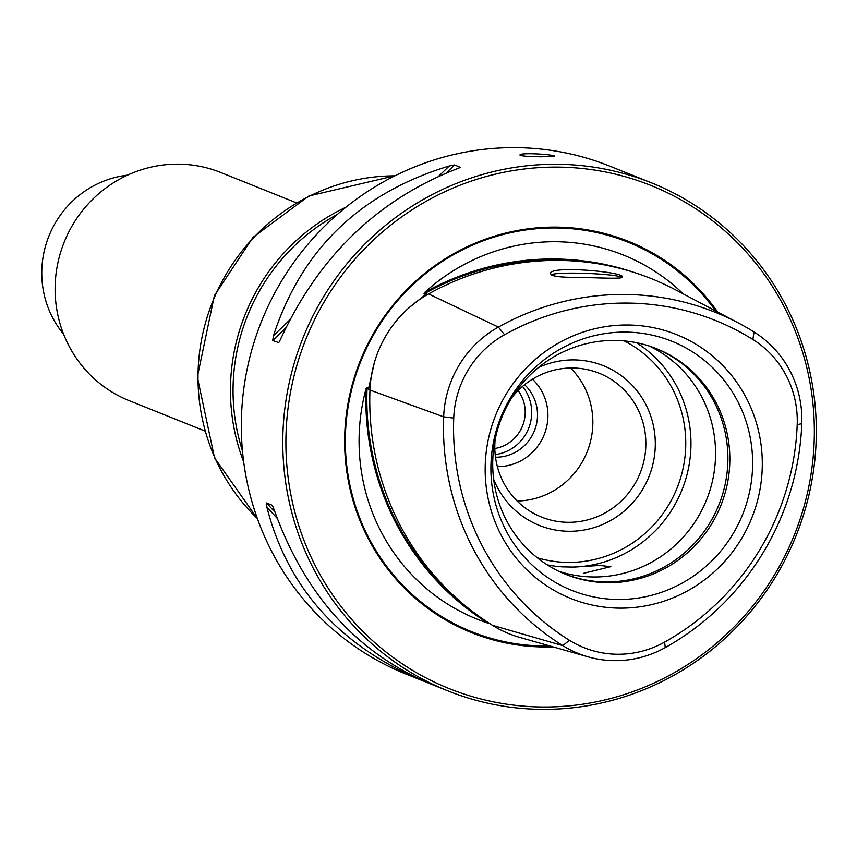 <?xml version="1.0" encoding="UTF-8"?>
<svg xmlns="http://www.w3.org/2000/svg" width="857" height="857" viewBox="0 0 857 857"><rect width="100%" height="100%" fill="white"/><g stroke="black" fill="none" stroke-linecap="round" stroke-linejoin="round"><path stroke-width="1.29" d="M570.516 368.007A77.473 75.202 -68.1 0 1 587.131 451.885A77.473 75.202 -68.1 0 1 517.157 501.034M541.228 156.767L554.683 156.403C555.839 154.464 519.01 152.235 519.985 155.063C521.645 156.081 528.726 156.649 541.228 156.767M272.28 505.298L266.463 502.93L266.881 507.13C287.459 587.313 338.783 644.946 420.83 680.029L406.229 674.17A273.651 265.638 -68.1 0 1 247.502 367.374A273.651 265.638 -68.1 0 1 518.571 147.683A273.651 265.638 -68.1 0 1 609.959 166.204L651.416 182.83A273.651 265.638 111.9 0 0 303.003 337.926A273.651 265.638 111.9 0 0 447.675 690.796A273.651 265.638 111.9 0 0 539.074 709.317A273.651 265.638 111.9 0 0 810.144 489.626A273.651 265.638 111.9 0 0 651.416 182.83M539.76 706.961A271.048 263.11 111.9 0 0 783.962 306.463A271.048 263.11 111.9 0 0 326.667 297.711A271.048 263.11 111.9 0 0 539.76 706.961M504.548 334.744A97.687 94.827 111.9 0 0 453.739 418.077A254.925 247.459 111.9 0 0 569.444 640.297A97.687 94.827 111.9 0 0 664.604 642.118A254.925 247.459 111.9 0 0 797.203 424.654A97.687 94.827 111.9 0 0 752.864 339.501A254.925 247.459 111.9 0 0 504.548 334.744L498.388 327.085A262.446 254.765 -68.1 0 1 738.605 323.11A262.446 254.765 -68.1 0 1 754.031 331.98A105.207 102.133 -68.1 0 1 801.788 423.69A262.446 254.765 -68.1 0 1 665.268 647.581A105.207 102.133 -68.1 0 1 588.127 656.858A105.207 102.133 -68.1 0 1 562.792 645.621A262.446 254.765 -68.1 0 1 443.658 416.834A105.207 102.133 -68.1 0 1 498.388 327.085L428.564 293.94A112.663 109.364 111.9 0 0 369.967 390.053A269.901 261.996 111.9 0 0 492.475 625.331A112.663 109.364 111.9 0 0 519.61 637.362L588.127 656.858M618.293 608.116A142.144 137.988 -68.1 0 1 485.276 463.916A142.144 137.988 -68.1 0 1 629.177 325.017A142.144 137.988 -68.1 0 1 762.194 469.218A142.144 137.988 -68.1 0 1 618.293 608.116M595.112 277.807C611.309 278.396 620.318 278.321 622.15 277.572C629.584 272.012 542.406 264.459 551.233 274.658C553.226 276.297 560.489 277.218 573.001 277.411L595.112 277.807M621.946 277.711A35.18 2.914 2.2 0 0 621.946 277.689A35.18 2.914 2.2 0 0 573.676 273.126A35.18 2.914 2.2 0 0 551.629 274.99L551.629 274.99M547.28 564.87A121.619 118.062 111.9 0 0 562.385 566.863L573.129 567.077L599.643 565.47L610.837 566.648L583.349 573.344M460.284 167.372L454.585 164.93L449.282 165.969C360.219 192.9 301.61 249.473 273.458 335.676L272.708 340.497L278.729 342.618M459.855 167.64L456.663 168.925C377.519 199.842 318.911 256.414 280.839 338.633L279.125 342.093M628.492 173.671L624.56 172.053M420.83 680.029L425.286 681.776M272.419 505.491L274.261 510.086C304.428 594.115 356.073 651.888 429.207 683.393L447.675 690.796M717.738 312.098A210.79 204.619 111.9 0 0 369.463 340.829A210.79 204.619 111.9 0 0 542.063 646.96A210.79 204.619 111.9 0 0 553.022 646.864M634.287 272.505A269.612 261.717 111.9 0 0 424.901 292.258A196.199 190.447 -68.1 0 1 683.308 293.93M424.901 292.258L423.969 293.951L426.679 293.726L409.367 307.47M374.423 362.436L368.424 389.164L367.267 388.532L367.117 387.193L366.003 388.864A269.612 261.717 111.9 0 0 487.987 623.135A196.199 190.447 -68.1 0 1 366.003 388.864M487.987 623.135L488.79 622.985M583.188 261.792A268.744 260.871 111.9 0 0 425.061 293.33A111.506 108.239 111.9 0 0 423.969 293.951M367.117 387.193A111.506 108.239 111.9 0 0 367.053 388.457A268.744 260.871 111.9 0 0 471.286 610.58M738.605 323.11L675.595 289.848A269.901 261.996 111.9 0 0 428.564 293.94M606.627 582.685A121.619 118.062 111.9 0 0 727.1 485.041A121.619 118.062 111.9 0 0 656.558 348.692A121.619 118.062 111.9 0 0 501.699 417.627A121.619 118.062 111.9 0 0 566.006 574.458A121.619 118.062 111.9 0 0 606.627 582.685M565.042 574.061A121.619 118.062 111.9 0 0 604.688 581.914A121.619 118.062 111.9 0 0 725.043 484.794A121.619 118.062 111.9 0 0 655.584 348.306M558.968 571.351A121.619 118.062 111.9 0 0 592.348 576.965A121.619 118.062 111.9 0 0 711.931 483.177A121.619 118.062 111.9 0 0 649.317 346.067M493.664 479.288A86.032 83.515 111.9 0 0 568.148 531.265A86.032 83.515 111.9 0 0 653.923 428.339A86.032 83.515 111.9 0 0 538.496 367.492M495.121 439.716A77.473 75.202 111.9 0 0 541.495 517.05A77.473 75.202 111.9 0 0 567.366 522.299A77.473 75.202 111.9 0 0 644.11 460.102A77.473 75.202 111.9 0 0 599.172 373.245A77.473 75.202 111.9 0 0 573.301 368.007A77.473 75.202 111.9 0 0 512.218 397.102M296.318 202.809L220.699 172.471A122.926 119.327 111.9 0 0 64.189 242.145A122.926 119.327 111.9 0 0 129.182 400.658L204.802 430.985M127.457 175.171A96.862 94.024 111.9 0 0 48.924 236.029A96.862 94.024 111.9 0 0 63.643 334.284M337.326 214.421A196.114 190.372 111.9 0 0 242.467 450.921M345.874 207.265A198.288 192.482 111.9 0 0 243.709 461.998M494.832 448.511A36.273 35.212 111.9 0 0 518.089 390.546M495.207 454.574A41.704 40.483 111.9 0 0 528.619 428.414A41.704 40.483 111.9 0 0 522.534 386.421M752.864 339.501L754.031 331.98M797.203 424.654L801.788 423.69M664.604 642.118L665.268 647.581M569.444 640.297L562.792 645.621L492.475 625.331M453.739 418.077L443.658 416.834L369.967 390.053M616.644 599.461A134.238 130.307 111.9 0 0 737.577 401.108A134.238 130.307 111.9 0 0 511.104 396.78A134.238 130.307 111.9 0 0 616.644 599.461M449.282 165.969L438.688 176.188M289.709 319.993L273.458 335.676M454.585 164.93L446.304 172.921M285.788 327.867L272.708 340.497M266.881 507.13L277.122 518.228M266.463 502.93L274.947 512.122M715.691 311.016A209.858 203.72 111.9 0 0 369.603 342.039A209.858 203.72 111.9 0 0 541.892 645.953A209.858 203.72 111.9 0 0 549.766 645.942M425.254 293.426L424.654 292.762M427.547 294.519L426.4 293.972M367.267 388.532L366.346 388.392M369.988 389.517L368.478 388.971M573.129 567.077A121.619 118.062 111.9 0 0 686.286 477.295A121.619 118.062 111.9 0 0 636.397 342.682M537.296 557.768A117.28 113.842 111.9 0 0 566.948 562.385A117.28 113.842 111.9 0 0 681.926 473.278A117.28 113.842 111.9 0 0 624.271 340.915M257.379 518.539A198.288 192.482 -68.1 0 1 212.654 301.696A198.288 192.482 -68.1 0 1 394.831 175.846M495.517 457.21A41.704 40.483 111.9 0 0 534.436 430.75A41.704 40.483 111.9 0 0 524.58 384.729M497.381 466.647A50.392 48.913 111.9 0 0 544.195 434.67A50.392 48.913 111.9 0 0 532.454 379.201M257.464 518.764L214.539 457.863L197.346 377.026L214.379 295.601L252.997 237.346L308.884 195.996L395.034 175.739"/></g></svg>
